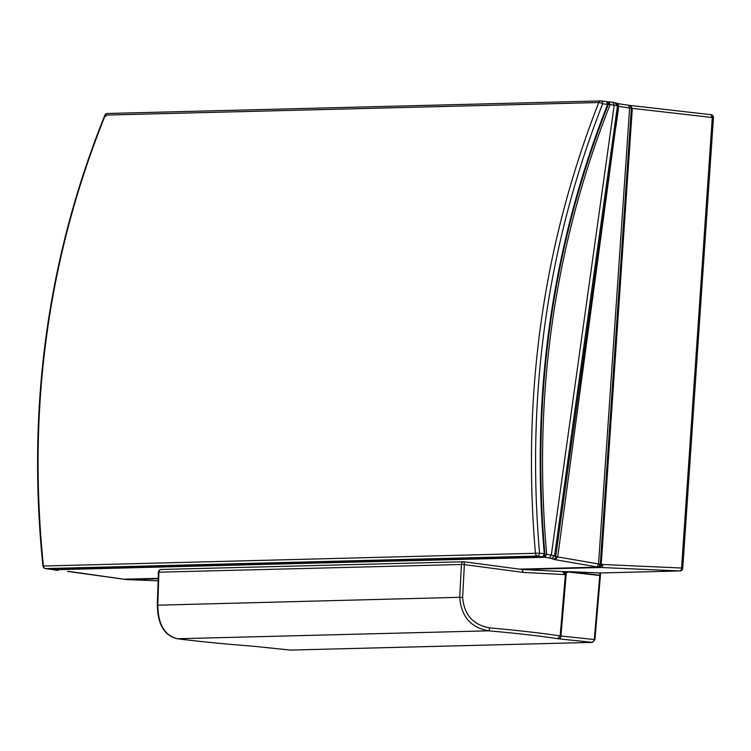 <?xml version="1.0" encoding="UTF-8"?>
<svg xmlns="http://www.w3.org/2000/svg" width="751" height="751" viewBox="0 0 751 751"><rect width="100%" height="100%" fill="white"/><g stroke="black" fill="none" stroke-linecap="round" stroke-linejoin="round"><path stroke-width="1.13" d="M617.031 103.253L618.758 106.285L617.482 105.816L614.881 102.615M544.043 556.378A1.455 1.202 -91.5 0 0 545.01 557.261L549.31 557.955L551.318 555.064L554.567 555.881L617.482 105.816L614.215 105.14L612.685 102.258L616.655 103.103A2.901 2.816 -71.8 0 1 618.552 106.173L557.702 556.913L555.881 556.472A2.901 2.807 114.3 0 1 552.802 559.035L551.487 558.444L554.567 555.881L555.712 556.397L615.801 126.572L555.712 556.397M615.933 126.647L618.758 106.285L629.629 108.078L628.615 105.271L630.061 105.412L631.375 108.257L600.284 564.198L598.538 563.963L629.629 108.078L631.375 108.257M555.214 559.683L597.045 566.921L598.538 563.963L557.702 556.913L555.214 559.683L552.802 559.035M569.906 571.699L600.312 572.975L679.786 570.948L601.166 567.493L600.068 567.38L602.077 564.48L601.232 564.339L599.411 567.277L520.743 569.286M125.37 579.425L126.684 579.565M72.669 571.943L123.671 579.162M57.705 570.422L53.434 569.774A1.455 1.202 -91.5 0 1 52.739 569.361M601.232 564.339L632.323 108.36L630.418 105.525M158.189 578.514L124.422 579.199M597.045 566.921L598.472 567.127L600.284 564.198M710.887 114.678L712.277 117.531L713.45 117.757A2.901 2.901 0 0 0 710.887 114.678L630.896 105.516M599.486 566.395L600.762 564.339L631.844 108.369L630.849 106.379M598.472 567.127L519.776 569.136M158.198 578.336L123.99 579.209M608.028 102.389A1.455 1.202 -91.5 0 1 609.08 101.845L610.094 104.661L614.215 105.14L551.318 555.064L546.681 554.313C532.797 396.688 553.928 246.807 610.094 104.661L608.15 104.023L607.897 102.634M57.996 570.46L53.434 569.774L545.01 557.261L546.681 554.313L544.625 554.482M612.825 102.267L609.08 101.845M567.672 571.624L567.775 571.708A2.901 1.615 96.3 0 1 567.756 571.962L567.296 571.614M567.812 571.624L599.777 575.238A2.901 1.615 96.3 0 1 599.758 575.501L567.756 571.962L564.78 574.609L523.344 572.422L464.362 564.602L462.644 597.42C464.09 614.872 473.196 625.039 489.943 627.92C518.95 630.53 542.353 633.196 560.162 635.909L565.39 574.562L562.659 571.549M599.852 572.957L599.777 575.238L600.396 575.595L599.758 575.501L594.294 639.533L560.931 636.013L566.254 573.68L564.461 571.567M462.644 597.42L459.706 597.308C461.18 616.505 470.83 627.686 488.666 630.821L177.414 638.744C164.563 635.477 158.02 624.231 157.804 604.996L158.902 572.187L461.452 564.489L459.706 597.308L157.766 605.184M564.78 574.609L562.593 571.577L522.011 569.483L562.461 571.567M521.785 569.455L464.137 561.786A2.901 2.403 88.5 0 0 463.78 561.767A2.901 2.403 88.5 0 0 461.452 564.489L464.362 564.602L464.184 561.786L521.954 569.474L523.344 572.422L522.011 569.483M601.391 100.963L606.573 101.554L607.597 104.38C551.619 246.525 530.516 396.378 544.297 553.928L542.616 556.876L537.556 556.059L45.529 568.582A2.901 2.403 -91.5 0 1 43.427 566.029L539.565 553.168A2.901 1.709 99.2 0 1 537.556 556.059A2.901 2.403 -91.5 0 1 535.454 553.496C521.851 395.533 542.945 245.22 598.763 102.53A2.901 2.403 -91.5 0 1 600.856 100.925A2.901 2.403 -91.5 0 1 601.129 100.934A2.901 1.718 96.5 0 1 601.26 100.934A2.901 1.718 96.5 0 1 602.649 103.807L607.597 104.38L607.812 105.027M606.573 101.554L606.705 101.563C608.169 102.098 608.629 103.216 608.075 104.924C552.192 246.854 531.126 396.481 544.879 553.806C544.747 556.069 544.053 557.092 542.804 556.885A1.455 1.202 88.5 0 0 542.813 556.885M44.3 565.775L43.427 566.029C27.233 408.131 47.867 257.818 105.337 115.1L598.763 102.53A2.901 0.77 -158.3 0 1 602.649 103.807C547.038 245.981 526.01 395.768 539.565 553.168L544.625 553.778M105.985 116.452A2.901 0.723 22.2 0 1 104.821 115.288C47.369 257.969 26.736 408.215 42.938 566.019L42.938 566.019A2.901 2.901 0 0 0 45.389 568.573A2.901 1.502 98.6 0 0 45.529 568.582L51.256 569.38M45.069 568.46A2.901 1.502 98.6 0 0 45.389 568.573L51.077 569.408L542.804 556.885A1.455 1.202 88.5 0 1 542.616 556.876L50.599 569.342M606.705 101.563L601.26 100.934A2.901 2.901 0 0 0 600.856 100.925L107.431 113.485A2.901 2.901 0 0 0 104.821 115.288A2.901 0.723 22.2 0 1 105.337 115.1L105.337 115.1A2.901 2.403 -91.5 0 1 107.431 113.485A2.901 2.403 -91.5 0 1 107.703 113.495M549.31 557.955L551.487 558.444M632.323 108.36L712.277 117.531L681.57 568.019L602.077 564.48M682.734 568.244L681.57 568.019A2.901 1.718 -87.5 0 1 679.786 570.948A2.901 2.403 88.5 0 0 679.918 570.948A2.901 2.901 0 0 0 682.734 568.244L713.45 117.757M522.499 569.502L601.166 567.493A2.901 1.718 -87.5 0 0 602.95 564.564M562.105 571.577L600.256 572.975A2.901 1.624 92.4 0 0 600.312 572.975A2.901 2.403 88.5 0 0 600.453 572.975A2.901 2.403 88.5 0 0 600.584 572.966M124.797 579.35L158.114 580.823L126.806 579.575L158.189 578.777M561.973 571.577L570.028 571.699M599.411 567.277L521.419 569.389M158.189 578.636L124.957 579.359M679.918 570.948L600.453 572.975A2.901 2.901 0 0 1 600.256 572.975A2.901 1.624 92.4 0 1 600.19 572.966M72.819 571.962L67.552 571.398M710.756 114.668L631.14 105.544M628.784 105.29A11.612 0.732 3.9 0 1 629.948 105.403M631.366 108.322L631.844 108.369M600.284 564.283L600.762 564.339M609.324 101.873L612.685 102.258M608.808 101.854L607.54 101.883M594.689 639.645L592.492 642.377L594.933 639.636L600.396 575.595M290.449 650.066A1.455 1.202 88.5 0 1 290.186 650.075L592.492 642.377L559.129 638.857A2.901 1.615 -84 0 0 560.931 636.013L560.162 635.909L557.58 638.66L559.129 638.857M254.749 646.367L289.952 650.047M557.58 638.66C540.11 635.984 517.139 633.375 488.666 630.821L489.943 627.92M254.824 646.367C224.765 644.02 198.959 641.476 177.414 638.744L177.02 638.688M161.587 569.493A2.901 2.403 88.5 0 0 161.23 569.465A2.901 2.403 88.5 0 0 158.902 572.187L158.846 572.384M617.707 103.657L616.655 103.103M617.613 103.591L628.7 105.271M67.515 571.408L123.821 579.199M609.202 101.845L607.531 101.873M53.283 569.765L52.354 569.371M600.406 575.397L600.5 572.975M464.184 561.786A2.901 2.901 0 0 0 463.78 561.767L161.23 569.465A2.901 2.901 0 0 0 158.405 572.271L157.306 605.071C157.701 624.447 164.338 635.665 177.227 638.735C198.846 641.476 224.699 644.02 254.786 646.367L290.318 650.075L592.614 642.387"/></g></svg>
